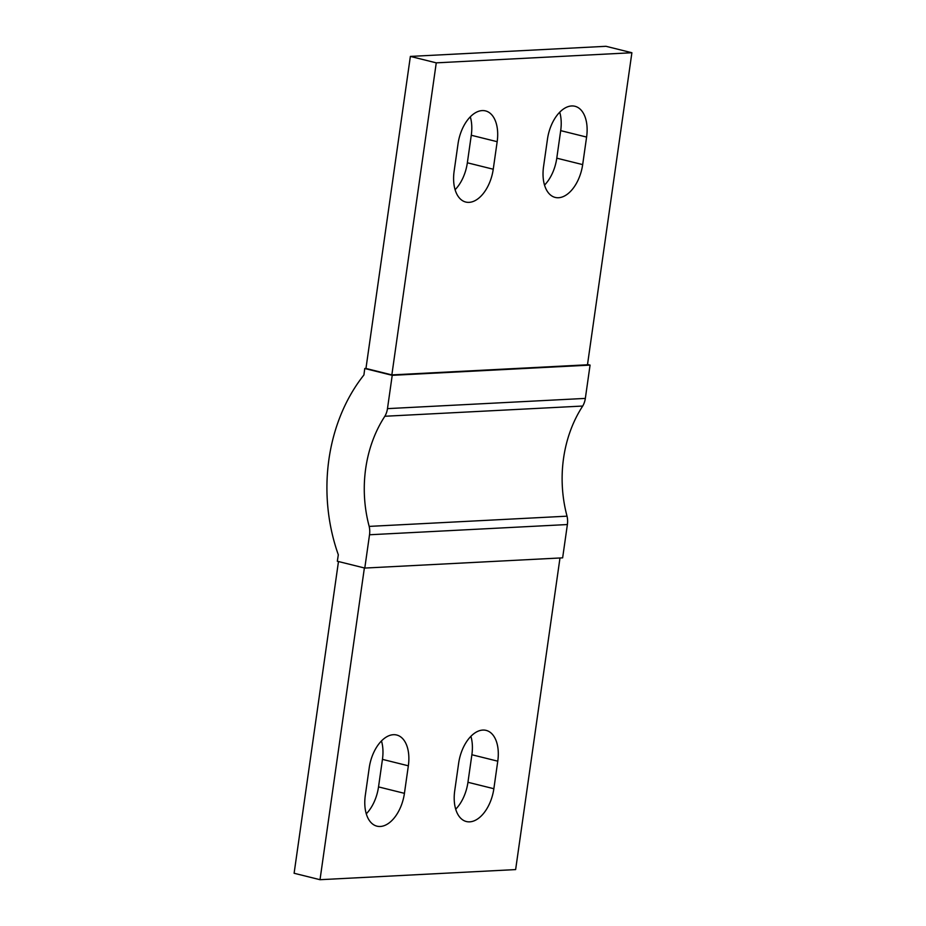 <?xml version="1.0" encoding="UTF-8"?>
<svg xmlns="http://www.w3.org/2000/svg" width="926" height="926" viewBox="0 0 926 926"><rect width="100%" height="100%" fill="white"/><g stroke="black" fill="none" stroke-linecap="round" stroke-linejoin="round"><path stroke-width="1.39" d="M543.55 166.634L547.474 139.097A32.78 19.029 -76 0 1 574.942 106.27A32.78 19.029 -76 0 1 586.598 137.071L582.674 164.608A32.78 19.029 -76 0 1 555.218 197.423A32.78 19.029 -76 0 1 543.55 166.634M544.534 185.084A32.78 19.029 104 0 0 556.781 158.172L560.693 130.635A32.78 19.029 104 0 0 559.721 112.185M366.279 813.815A32.78 19.029 104 0 0 378.526 786.903L382.45 759.366A32.78 19.029 104 0 0 381.466 740.916M408.343 765.802L404.43 793.339A32.78 19.029 -76 0 1 376.963 826.166A32.78 19.029 -76 0 1 365.307 795.365L369.219 767.828A32.78 19.029 -76 0 1 396.687 735.012A32.78 19.029 -76 0 1 408.343 765.802L382.45 759.366M454.122 171.252L458.046 143.715A32.78 19.029 -76 0 1 485.513 110.9A32.78 19.029 -76 0 1 497.169 141.69L493.245 169.226A32.78 19.029 -76 0 1 465.79 202.053A32.78 19.029 -76 0 1 454.122 171.252M455.106 189.703A32.78 19.029 104 0 0 467.352 162.791L471.276 135.254A32.78 19.029 104 0 0 470.292 116.803M454.724 790.746L458.648 763.209A32.78 19.029 -76 0 1 486.115 730.382A32.78 19.029 -76 0 1 497.771 761.184L493.859 788.72A32.78 19.029 -76 0 1 466.391 821.536A32.78 19.029 -76 0 1 454.724 790.746M455.708 809.197A32.78 19.029 104 0 0 467.954 782.285L471.878 754.748A32.78 19.029 104 0 0 470.894 736.297M587.524 364.462L590.07 365.099L585.336 398.4A18.728 15.013 87 0 1 582.72 406.039A117.347 94.082 -93 0 0 567.036 516.176L369.185 526.396A18.728 15.013 87 0 1 369.52 534.765L364.786 568.066L337.33 561.249L338.314 554.801M364.786 568.066L562.638 557.846L567.383 524.544A18.728 15.013 -93 0 0 567.036 516.176M338.245 554.801L338.326 554.824A163.89 131.399 -93 0 1 363.918 374.972L364.763 368.513L365.955 368.444M364.763 368.513L392.219 375.331L387.473 408.632A18.728 15.013 87 0 1 384.857 416.26L582.72 406.039M590.07 365.099L392.219 375.331M410.368 56.417L365.955 368.467L391.848 374.903L587.478 364.786L631.891 52.736L436.262 62.852L410.368 56.417L605.986 46.3L631.891 52.736M559.987 557.984L515.632 869.583L320.014 879.7L364.381 567.962M338.476 561.538L294.109 873.264L320.014 879.7M391.848 374.903L436.262 62.852M369.185 526.396A117.347 94.082 87 0 1 384.857 416.26M560.693 130.635L586.598 137.071M556.781 158.172L582.674 164.608M378.526 786.903L404.43 793.339M471.276 135.254L497.169 141.69M467.352 162.791L493.245 169.226M471.878 754.748L497.771 761.184M467.954 782.285L493.859 788.72M585.336 398.4L387.473 408.632M369.52 534.765L567.383 524.544"/></g></svg>

